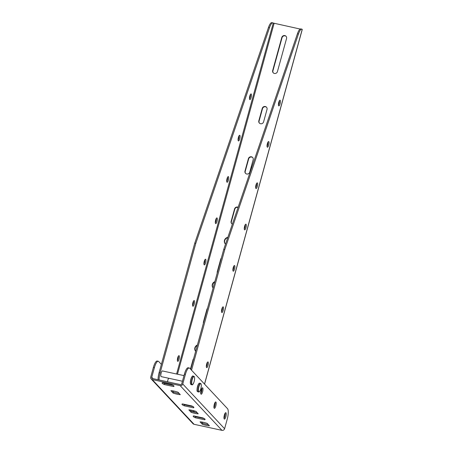 <?xml version="1.0" encoding="UTF-8"?>
<svg xmlns="http://www.w3.org/2000/svg" width="453" height="453" viewBox="0 0 453 453"><rect width="100%" height="100%" fill="white"/><g stroke="black" fill="none" stroke-linecap="round" stroke-linejoin="round"><path stroke-width="0.68" d="M192.412 376.279A4.145 1.172 102.2 0 0 191.426 377.621A4.145 1.172 102.2 0 0 190.696 384.189M202.593 391.828A3.273 0.923 -77.8 0 1 201.143 394.218A3.273 0.923 -77.8 0 1 200.934 390.826A3.273 0.923 -77.8 0 1 202.531 387.825A3.273 0.923 -77.8 0 1 202.593 391.828M215.809 405.962A3.273 0.923 -77.8 0 1 214.365 408.351A3.273 0.923 -77.8 0 1 214.156 404.959A3.273 0.923 -77.8 0 1 215.753 401.958A3.273 0.923 -77.8 0 1 215.809 405.962M225.854 416.698A3.273 0.923 -77.8 0 1 224.405 419.087A3.273 0.923 -77.8 0 1 224.195 415.695A3.273 0.923 -77.8 0 1 225.792 412.694A3.273 0.923 -77.8 0 1 225.854 416.698M273.255 23.075A8.72 2.463 102.2 0 0 272.887 22.871A8.72 2.463 102.2 0 0 269.518 27.667L195.787 243.374L160.124 372.859L159.099 372.638L161.376 364.376L158.697 361.511A8.72 2.463 102.2 0 0 158.273 361.251A8.72 2.463 102.2 0 0 154.416 367.626L153.391 367.406L150.736 377.049A2.18 2.055 -43.1 0 0 151.189 378.98L193.023 423.714A2.18 2.055 -43.1 0 0 194.048 424.291L221.981 430.35A2.18 2.055 -43.1 0 0 224.597 428.725L227.253 419.087A8.72 2.463 102.2 0 0 227.519 408.674L189.699 368.238A8.72 2.463 102.2 0 0 189.275 367.978A8.72 2.463 102.2 0 0 185.413 374.354L184.394 374.133A8.72 2.463 -77.8 0 1 188.25 367.757L189.275 367.978M151.189 378.98A2.18 2.055 -43.1 0 0 152.208 379.557L180.147 385.622A2.18 2.055 -43.1 0 0 182.757 383.997L185.413 374.354M199.105 383.436A4.145 1.172 102.2 0 0 198.323 384.37A4.145 1.172 102.2 0 0 197.151 388.317A4.145 1.172 102.2 0 0 197.389 391.347M194.53 410.945A3.273 0.923 -77.8 0 1 193.958 412.02M193.029 411.766A3.273 0.923 -77.8 0 1 192.972 410.52M159.099 372.638A8.72 2.463 102.2 0 0 158.074 379.739M154.416 367.626L151.755 377.27A1.093 1.025 -43.1 0 0 152.497 378.527L180.43 384.586A1.093 1.025 -43.1 0 0 181.738 383.776L184.394 374.133M196.387 411.839A8.72 2.463 102.2 0 1 196.251 412.36L196.206 412.519M213.975 407.677A3.273 0.923 102.2 0 0 214.79 405.741A3.273 0.923 102.2 0 0 215.118 402.411M224.014 418.413A3.273 0.923 102.2 0 0 224.83 416.477A3.273 0.923 102.2 0 0 225.158 413.147M207.208 423.413A6.178 1.138 -164.6 0 0 200.056 421.856L202.293 424.251A6.178 1.138 -164.6 0 0 209.45 425.803L207.208 423.413M178.052 392.236A6.178 1.138 -164.6 0 0 170.894 390.684L173.131 393.074A6.178 1.138 -164.6 0 0 180.288 394.625L178.052 392.236M173.493 386.528A6.178 1.138 -164.6 0 0 174.014 386.245A6.178 1.138 -164.6 0 0 171.738 384.654L162.627 382.677A6.178 1.138 -164.6 0 0 162.106 382.961A6.178 1.138 -164.6 0 0 164.382 384.552L173.493 386.528L173.714 385.73M193.369 407.779A6.178 1.138 -164.6 0 0 193.89 407.49A6.178 1.138 -164.6 0 0 191.608 405.899L182.502 403.923A6.178 1.138 -164.6 0 0 181.976 404.206A6.178 1.138 -164.6 0 0 184.258 405.803L193.369 407.779L193.59 406.975M195.996 411.42A6.178 1.138 -164.6 0 0 188.844 409.869L191.081 412.264A6.178 1.138 -164.6 0 0 198.233 413.815L195.996 411.42M204.58 419.767A6.178 1.138 -164.6 0 0 205.101 419.478A6.178 1.138 -164.6 0 0 202.819 417.887L193.714 415.911A6.178 1.138 -164.6 0 0 193.188 416.194A6.178 1.138 -164.6 0 0 195.47 417.791L204.58 419.767L204.801 418.963M193.527 410.661A3.273 0.923 -77.8 0 1 193.012 411.686M153.391 367.406A8.72 2.463 -77.8 0 1 157.248 361.03L158.273 361.251M208.38 424.659A6.178 1.138 15.4 0 1 202.576 423.215L201.409 421.97M179.218 393.481A6.178 1.138 15.4 0 1 173.42 392.043L172.248 390.792M173.205 385.373L164.671 383.521A6.178 1.138 15.4 0 1 163.199 382.802M193.08 406.618L184.541 404.767A6.178 1.138 15.4 0 1 183.074 404.048M197.168 412.672A6.178 1.138 15.4 0 1 191.364 411.228L190.198 409.982M204.292 418.606L195.753 416.754A6.178 1.138 15.4 0 1 194.286 416.035M195.753 416.754L195.47 417.791M191.364 411.228L191.081 412.264M184.541 404.767L184.258 405.803M164.671 383.521L164.382 384.552M173.42 392.043L173.131 393.074M202.576 423.215L202.293 424.251M200.753 393.544A3.273 0.923 102.2 0 0 201.568 391.607A3.273 0.923 102.2 0 0 201.896 388.278M263.601 121.846L267.015 109.445A2.542 2.395 -43.1 0 0 264.076 106.563A2.542 2.395 -43.1 0 0 262.242 108.409L258.827 120.809A2.542 2.395 -43.1 0 0 261.766 123.692A2.542 2.395 -43.1 0 0 263.601 121.846M214.852 281.641A3.998 3.766 -43.1 0 0 213.114 287.949M249.75 172.123L253.165 159.722A2.542 2.395 -43.1 0 0 250.226 156.84A2.542 2.395 -43.1 0 0 248.397 158.692L244.982 171.087A2.542 2.395 -43.1 0 0 247.916 173.969A2.542 2.395 -43.1 0 0 249.75 172.123M193.629 358.685A2.542 2.395 -43.1 0 0 193.001 359.801L190.453 369.042M238.136 207.264A2.542 2.395 -43.1 0 0 234.546 208.969L231.132 221.364A2.542 2.395 -43.1 0 0 232.372 224.133M221.33 258.131A2.542 2.395 -43.1 0 0 220.696 259.246L217.281 271.641A2.542 2.395 -43.1 0 0 217.264 272.893M277.446 71.563L286.551 38.505A2.542 2.395 -43.1 0 0 283.618 35.623A2.542 2.395 -43.1 0 0 281.783 37.469L272.678 70.532A2.542 2.395 -43.1 0 0 275.617 73.414A2.542 2.395 -43.1 0 0 277.446 71.563M207.48 308.408A2.542 2.395 -43.1 0 0 206.845 309.524L203.431 321.919A2.542 2.395 -43.1 0 0 203.414 323.17M227.859 237.338A3.998 3.766 -43.1 0 0 225.532 244.139M197.4 345.01A3.998 3.766 -43.1 0 0 195.662 351.313M300.192 29.054L273.261 23.069L176.591 374.014M195.668 351.285A3.998 3.766 136.9 0 1 197.281 345.441M225.413 244.031A3.998 3.766 136.9 0 1 227.74 237.678M273.335 72.916A2.542 2.395 136.9 0 1 272.927 70.798L282.032 37.741A2.542 2.395 136.9 0 1 286.149 36.387M231.789 223.748A2.542 2.395 136.9 0 1 231.381 221.636L234.796 209.235A2.542 2.395 136.9 0 1 238.085 207.412M245.639 173.471A2.542 2.395 136.9 0 1 245.232 171.353L248.646 158.958A2.542 2.395 136.9 0 1 252.757 157.61M213.125 287.921A3.998 3.766 136.9 0 1 214.733 282.077M259.484 123.193A2.542 2.395 136.9 0 1 259.082 121.076L262.497 108.68A2.542 2.395 136.9 0 1 266.607 107.333M168.759 378.261A2.905 0.821 102.2 0 0 167.542 381.788M182.44 381.228L161.2 376.624A2.905 0.821 -77.8 0 1 161.149 373.068A2.905 0.821 -77.8 0 1 162.434 370.939L183.986 375.616M204.513 384.07L302.213 29.354A8.72 2.463 102.2 0 0 301.845 29.156A8.72 2.463 102.2 0 0 298.476 33.952L224.745 249.66L223.72 249.439L297.451 33.732A8.72 2.463 102.2 0 1 300.82 28.935L301.845 29.156M201.766 388.487A2.905 0.821 -77.8 0 1 200.719 393.295M207.298 362.479A2.905 0.821 -77.8 0 1 206.347 366.856M279.388 100.753A2.905 0.821 -77.8 0 1 278.436 105.136M256.625 183.403A2.905 0.821 -77.8 0 1 255.673 187.785M222.474 307.377A2.905 0.821 -77.8 0 1 221.523 311.76M245.237 224.728A2.905 0.821 -77.8 0 1 244.292 229.11M268.006 142.078A2.905 0.821 -77.8 0 1 267.055 146.461M233.856 266.053A2.905 0.821 -77.8 0 1 232.904 270.435M190.702 369.308L223.72 249.439M234.654 265.6A2.905 0.821 -77.8 0 1 234.631 268.805A2.905 0.821 -77.8 0 1 233.278 271.194A2.905 0.821 -77.8 0 1 233.091 268.182A2.905 0.821 -77.8 0 1 234.507 265.515A2.905 0.821 -77.8 0 1 234.654 265.6M268.799 141.625A2.905 0.821 -77.8 0 1 268.782 144.83A2.905 0.821 -77.8 0 1 267.423 147.225A2.905 0.821 -77.8 0 1 267.236 144.207A2.905 0.821 -77.8 0 1 268.657 141.54A2.905 0.821 -77.8 0 1 268.799 141.625M246.036 224.275A2.905 0.821 -77.8 0 1 246.013 227.48A2.905 0.821 -77.8 0 1 244.66 229.869A2.905 0.821 -77.8 0 1 244.473 226.857A2.905 0.821 -77.8 0 1 245.894 224.19A2.905 0.821 -77.8 0 1 246.036 224.275M223.267 306.924A2.905 0.821 -77.8 0 1 223.25 310.129A2.905 0.821 -77.8 0 1 221.891 312.519A2.905 0.821 -77.8 0 1 221.71 309.507A2.905 0.821 -77.8 0 1 223.125 306.84A2.905 0.821 -77.8 0 1 223.267 306.924M257.417 182.95A2.905 0.821 -77.8 0 1 257.395 186.155A2.905 0.821 -77.8 0 1 256.041 188.544A2.905 0.821 -77.8 0 1 255.854 185.532A2.905 0.821 -77.8 0 1 257.276 182.865A2.905 0.821 -77.8 0 1 257.417 182.95M280.18 100.3A2.905 0.821 -77.8 0 1 280.164 103.505A2.905 0.821 -77.8 0 1 278.805 105.9A2.905 0.821 -77.8 0 1 278.623 102.882A2.905 0.821 -77.8 0 1 280.039 100.215A2.905 0.821 -77.8 0 1 280.18 100.3M208.091 362.026A2.905 0.821 -77.8 0 1 208.074 365.226A2.905 0.821 -77.8 0 1 206.715 367.621A2.905 0.821 -77.8 0 1 206.528 364.603A2.905 0.821 -77.8 0 1 207.95 361.936A2.905 0.821 -77.8 0 1 208.091 362.026M272.887 22.871L271.868 22.65A8.72 2.463 102.2 0 0 268.493 27.446L194.767 243.153L195.787 243.374M179.133 355.741A2.905 0.821 -77.8 0 1 179.116 358.946A2.905 0.821 -77.8 0 1 177.757 361.335A2.905 0.821 -77.8 0 1 177.57 358.323A2.905 0.821 -77.8 0 1 178.992 355.656A2.905 0.821 -77.8 0 1 179.133 355.741M178.34 356.194A2.905 0.821 -77.8 0 1 177.389 360.577M251.222 94.02A2.905 0.821 -77.8 0 1 251.205 97.219A2.905 0.821 -77.8 0 1 249.852 99.615A2.905 0.821 -77.8 0 1 249.665 96.602A2.905 0.821 -77.8 0 1 251.081 93.935A2.905 0.821 -77.8 0 1 251.222 94.02M250.43 94.473A2.905 0.821 -77.8 0 1 249.478 98.856M228.459 176.67A2.905 0.821 -77.8 0 1 228.442 179.869A2.905 0.821 -77.8 0 1 227.083 182.265A2.905 0.821 -77.8 0 1 226.896 179.246A2.905 0.821 -77.8 0 1 228.318 176.579A2.905 0.821 -77.8 0 1 228.459 176.67M227.666 177.123A2.905 0.821 -77.8 0 1 226.715 181.5M194.309 300.645A2.905 0.821 -77.8 0 1 194.292 303.844A2.905 0.821 -77.8 0 1 192.938 306.239A2.905 0.821 -77.8 0 1 192.751 303.221A2.905 0.821 -77.8 0 1 194.167 300.554A2.905 0.821 -77.8 0 1 194.309 300.645M193.516 301.098A2.905 0.821 -77.8 0 1 192.565 305.475M217.078 217.995A2.905 0.821 -77.8 0 1 217.055 221.194A2.905 0.821 -77.8 0 1 215.702 223.589A2.905 0.821 -77.8 0 1 215.515 220.571A2.905 0.821 -77.8 0 1 216.936 217.904A2.905 0.821 -77.8 0 1 217.078 217.995M216.279 218.448A2.905 0.821 -77.8 0 1 215.334 222.825M239.841 135.345A2.905 0.821 -77.8 0 1 239.824 138.544A2.905 0.821 -77.8 0 1 238.465 140.94A2.905 0.821 -77.8 0 1 238.278 137.927A2.905 0.821 -77.8 0 1 239.699 135.26A2.905 0.821 -77.8 0 1 239.841 135.345M239.048 135.798A2.905 0.821 -77.8 0 1 238.097 140.181M205.696 259.32A2.905 0.821 -77.8 0 1 205.673 262.519A2.905 0.821 -77.8 0 1 204.32 264.914A2.905 0.821 -77.8 0 1 204.133 261.896A2.905 0.821 -77.8 0 1 205.549 259.229A2.905 0.821 -77.8 0 1 205.696 259.32M204.898 259.773A2.905 0.821 -77.8 0 1 203.946 264.15M191.54 370.203L224.745 249.66M170.951 384.886A2.905 0.821 -77.8 0 1 171.024 384.495M171.602 384.62A2.905 0.821 -77.8 0 1 171.506 385.005M160.124 372.859A8.72 2.463 102.2 0 0 159.094 379.959M161.376 364.376L194.767 243.153M224.597 428.725L182.757 383.997M153.04 378.646L151.755 377.27M221.981 430.35L180.147 385.622M194.048 424.291L152.208 379.557M172.757 391.335L172.882 390.888M177.48 374.206L274.105 23.397M298.476 33.952L297.451 33.732M269.518 27.667L268.493 27.446M192.791 377.915A4.145 1.172 102.2 0 0 192.14 384.563A4.145 1.172 102.2 0 0 194.552 379.269A4.145 1.172 102.2 0 0 192.791 377.915M192.565 377.728A4.36 1.234 102.2 0 0 191.466 382.185A4.36 1.234 102.2 0 0 192.032 384.801C192.451 385.163 193.08 384.308 193.929 382.241C194.665 379.79 194.801 377.932 194.343 376.67L193.878 376.273A4.36 1.234 102.2 0 0 192.565 377.728M193.878 376.273L192.927 376.069A4.36 1.234 102.2 0 0 191.613 377.525A4.36 1.234 102.2 0 0 190.515 381.975A4.36 1.234 102.2 0 0 191.075 384.591L192.032 384.801M199.682 384.665A4.145 1.172 102.2 0 0 198.697 391.568A4.145 1.172 102.2 0 0 201.177 386.981A4.145 1.172 102.2 0 0 199.682 384.665M199.473 384.461A4.36 1.234 102.2 0 0 198.188 389.059A4.36 1.234 102.2 0 0 198.725 391.958C199.144 392.321 199.779 391.466 200.622 389.399C201.359 386.947 201.494 385.09 201.036 383.827L200.571 383.431A4.36 1.234 102.2 0 0 199.473 384.461M200.571 383.431L199.62 383.227A4.36 1.234 102.2 0 0 198.516 384.252A4.36 1.234 102.2 0 0 197.231 388.85A4.36 1.234 102.2 0 0 197.768 391.749L198.725 391.958M204.569 384.138L302.264 29.468M191.075 384.591L190.39 383.419C190.385 382.723 189.949 381.811 191.432 377.575C192.327 376.12 192.825 375.616 192.927 376.069M197.768 391.749C197.797 391.494 195.719 392.434 198.335 384.308C199.02 383.3 199.45 382.938 199.62 383.227"/></g></svg>

